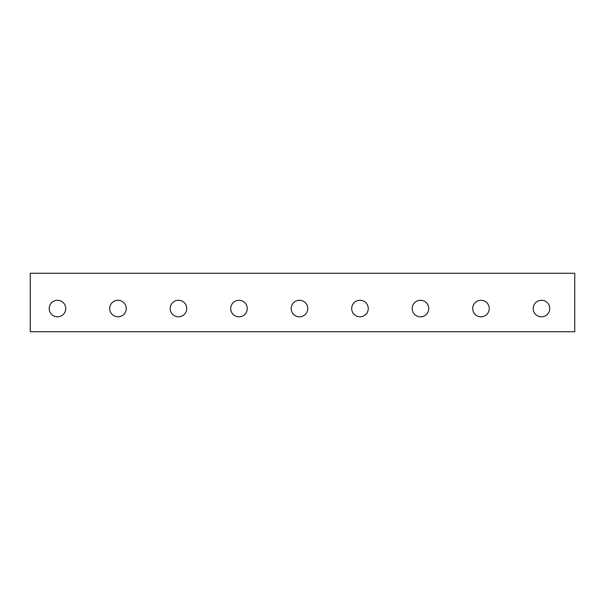 <?xml version="1.0" encoding="UTF-8"?>
<svg xmlns="http://www.w3.org/2000/svg" width="605" height="605" viewBox="0 0 605 605"><rect width="100%" height="100%" fill="white"/><g stroke="black" fill="none" stroke-linecap="round" stroke-linejoin="round"><path stroke-width="0.91" d="M574.75 273.263L30.25 273.263L30.25 331.737L574.75 331.737L574.75 273.263M541.475 316.816A8.266 8.266 0 0 1 534.313 304.413A8.266 8.266 0 0 1 548.637 304.413A8.266 8.266 0 0 1 541.475 316.816M480.975 316.816A8.266 8.266 0 0 1 473.813 304.413A8.266 8.266 0 0 1 488.137 304.413A8.266 8.266 0 0 1 480.975 316.816M420.475 316.816A8.266 8.266 0 0 1 413.313 304.413A8.266 8.266 0 0 1 427.637 304.413A8.266 8.266 0 0 1 420.475 316.816M359.975 316.816A8.266 8.266 0 0 1 352.813 304.413A8.266 8.266 0 0 1 367.137 304.413A8.266 8.266 0 0 1 359.975 316.816M299.475 316.816A8.266 8.266 0 0 1 292.313 304.413A8.266 8.266 0 0 1 306.637 304.413A8.266 8.266 0 0 1 299.475 316.816M238.975 316.816A8.266 8.266 0 0 1 231.813 304.413A8.266 8.266 0 0 1 246.137 304.413A8.266 8.266 0 0 1 238.975 316.816M178.475 316.816A8.266 8.266 0 0 1 171.313 304.413A8.266 8.266 0 0 1 185.637 304.413A8.266 8.266 0 0 1 178.475 316.816M117.975 316.816A8.266 8.266 0 0 1 110.813 304.413A8.266 8.266 0 0 1 125.137 304.413A8.266 8.266 0 0 1 117.975 316.816M57.475 316.816A8.266 8.266 0 0 1 50.313 304.413A8.266 8.266 0 0 1 64.637 304.413A8.266 8.266 0 0 1 57.475 316.816"/></g></svg>
